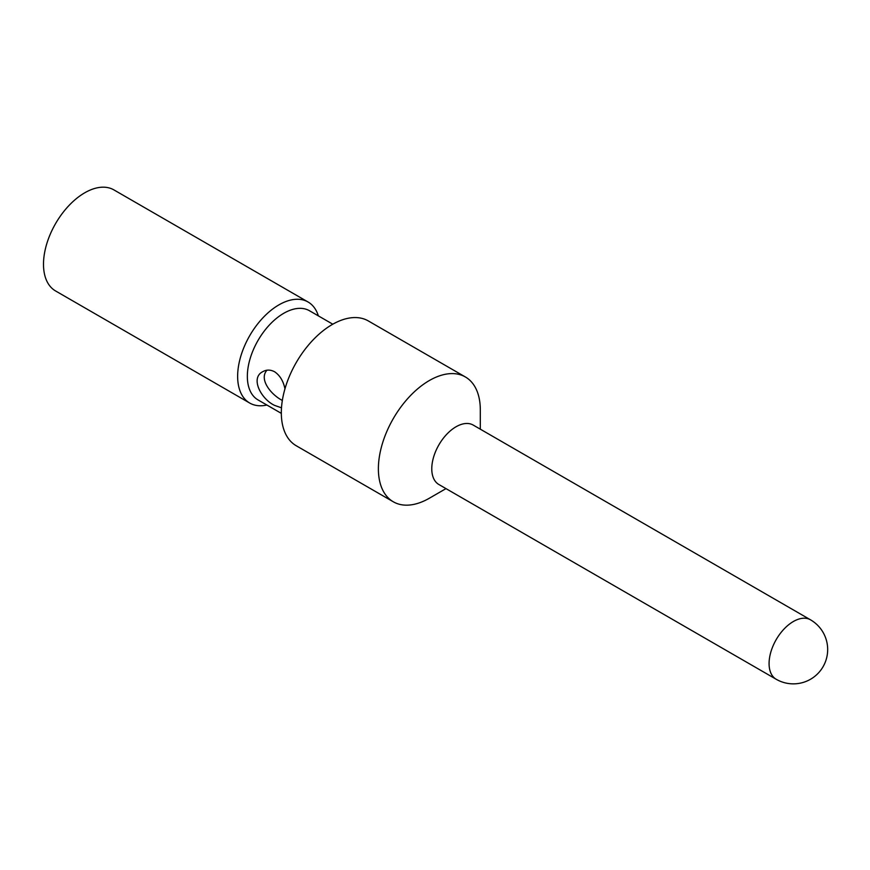 <?xml version="1.0" encoding="UTF-8"?>
<svg xmlns="http://www.w3.org/2000/svg" width="870" height="870" viewBox="0 0 870 870"><rect width="100%" height="100%" fill="white"/><g stroke="black" fill="none" stroke-linecap="round" stroke-linejoin="round"><path stroke-width="1.3" d="M282.337 400.439C271.288 394.849 258.597 379.429 266.959 370.228M284.958 388.814C283.359 381.093 279.922 375.416 274.648 371.784C270.494 369.598 266.546 369.554 262.805 371.653C249.81 378.102 261.402 399.373 274.648 405.409L281.488 407.812M429.345 498.227L445.984 488.625L429.345 498.227A72.069 41.608 -60 0 1 393.316 501.794A72.069 41.608 -60 0 1 393.305 418.579A72.069 41.608 -60 0 1 465.385 376.971A72.069 41.608 -60 0 1 480.305 409.966L480.305 429.182M473.204 425.071A34.321 19.814 120 0 0 438.882 444.885A34.321 19.814 120 0 0 438.882 484.514L776.192 679.263A34.321 19.814 -60 0 1 769.08 663.549A34.321 19.814 -60 0 1 784.066 629.01A34.321 19.814 -60 0 1 810.514 619.821L473.204 425.071M266.883 405.028A58.344 33.68 -60 0 1 249.723 403.049L55.582 290.961A58.344 33.68 -60 0 1 55.582 223.59A58.344 33.68 -60 0 1 113.926 189.91L308.056 301.988A58.344 33.68 -60 0 1 318.355 315.864M249.723 403.049A58.344 33.68 -60 0 1 249.723 335.679A58.344 33.68 -60 0 1 308.056 301.988M281.315 413.359L258.009 399.906A51.482 29.721 -60 0 1 258.009 340.464A51.482 29.721 -60 0 1 309.481 310.742L332.797 324.205M393.316 501.794L296.246 445.755A72.069 41.608 -60 0 1 296.246 362.54A72.069 41.608 -60 0 1 368.314 320.932L465.385 376.971M776.192 679.263A34.321 34.321 0 0 0 823.074 666.703A34.321 34.321 0 0 0 810.514 619.821"/></g></svg>
